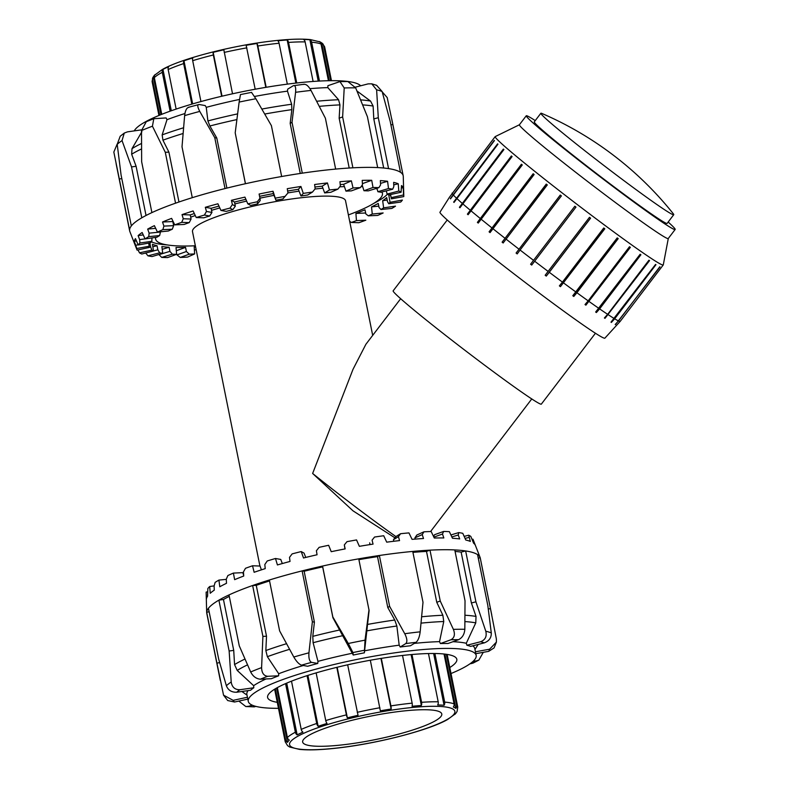 <?xml version="1.0" encoding="UTF-8"?>
<svg xmlns="http://www.w3.org/2000/svg" width="789" height="789" viewBox="0 0 789 789"><rect width="100%" height="100%" fill="white"/><g stroke="black" fill="none" stroke-linecap="round" stroke-linejoin="round"><path stroke-width="1.18" d="M595.468 333.205L541.382 404.067A93.26 3.639 -142.6 0 1 465.037 350.375A93.26 3.639 -142.6 0 1 393.109 290.904L447.195 220.042M155.719 237.39A115.677 19.518 168.6 0 0 155.64 239.087A115.677 19.518 168.6 0 0 158.569 242.381A115.677 19.518 168.6 0 0 195.347 245.773M348.393 214.914A115.677 19.518 168.6 0 0 382.418 193.364A115.677 19.518 168.6 0 0 381.817 192.013M377.132 189.035A115.677 19.518 168.6 0 0 375.781 188.601M362.693 186.668A115.677 19.518 168.6 0 0 361.125 186.579M344.398 186.608A115.677 19.518 168.6 0 0 339.714 186.825M322.898 188.177A115.677 19.518 168.6 0 0 314.949 189.044M299.1 191.155A115.677 19.518 168.6 0 0 287.946 192.901M274.02 195.366A115.677 19.518 168.6 0 0 259.936 198.167M246.641 201.096A115.677 19.518 168.6 0 0 234.885 203.927M219.806 207.931A115.677 19.518 168.6 0 0 211.521 210.328M195.278 215.535A115.677 19.518 168.6 0 0 190.701 217.153M174.251 223.829A115.677 19.518 168.6 0 0 173.363 224.244M372.684 335.384L345.543 200.791A78.062 13.166 168.6 0 0 266.426 203.315A78.062 13.166 168.6 0 0 192.506 231.65L259.926 566.029M394.904 537.802L353.038 510.858L312.631 473.469L353.028 369.282L365.918 344.241M312.631 473.469A82.51 3.225 37.4 0 0 395.92 536.569M449.513 197.142L449.503 197.151A105.312 4.113 -142.6 0 1 449.503 197.151A105.312 4.113 -142.6 0 1 449.513 197.142L493.421 138.903A105.736 4.123 37.4 0 0 493.391 138.953L449.483 197.191A105.312 4.113 -142.6 0 1 449.493 197.161L439.927 212.28A103.754 4.053 37.4 0 0 513.116 273.201A103.754 4.053 37.4 0 0 603.279 337.8A103.754 4.053 37.4 0 0 604.867 338.175L620.213 321.34L661.517 267.224A105.736 4.123 37.4 0 0 661.527 267.215L663.243 264.956A105.736 4.123 37.4 0 0 663.283 264.887L668.303 238.446M616.939 324.94A105.312 4.113 -142.6 0 1 616.929 324.94L620.213 321.35M618.487 320.916L659.782 266.8A105.736 4.123 37.4 0 0 660.008 266.899L615.43 324.624A105.312 4.113 -142.6 0 1 615.203 324.526L618.487 320.916A105.736 4.123 37.4 0 1 614.661 318.805L611.396 322.415A105.312 4.113 -142.6 0 1 610.982 322.168L655.551 264.443A105.736 4.123 37.4 0 0 655.965 264.69L614.661 318.805M615.43 324.624L617.077 322.464M611.396 322.415L655.62 264.483M607.638 314.328L648.943 260.212A105.736 4.123 37.4 0 0 649.534 260.607L604.985 318.352A105.312 4.113 -142.6 0 1 604.404 317.967L607.638 314.328A105.736 4.123 37.4 0 1 599.61 308.884L596.405 312.543A105.312 4.113 -142.6 0 1 595.656 312.03L640.165 254.255A105.736 4.123 37.4 0 0 640.905 254.768L599.61 308.884M604.985 318.352L649.219 260.4M596.405 312.543L640.638 254.581M588.17 300.856L629.474 246.74A105.736 4.123 37.4 0 0 630.362 247.361L585.892 305.165A105.312 4.113 -142.6 0 1 585.014 304.544L588.17 300.856A105.736 4.123 37.4 0 1 576.897 292.729L573.79 296.457A105.312 4.113 -142.6 0 1 572.794 295.727L617.215 237.893A105.736 4.123 37.4 0 0 618.201 238.613L576.897 292.729M585.892 305.165L630.135 247.204M573.79 296.457L618.024 238.485M562.439 282.107L603.743 227.991A105.736 4.123 37.4 0 0 604.808 228.78L560.446 286.663A105.312 4.113 -142.6 0 1 559.381 285.874L562.439 282.107A105.736 4.123 37.4 0 1 549.282 272.284L546.284 276.091A105.312 4.113 -142.6 0 1 545.169 275.253L589.472 217.33A105.736 4.123 37.4 0 0 590.586 218.168L549.282 272.284M560.446 286.663L604.69 228.702M546.284 276.091L590.527 218.129M533.532 260.35L574.836 206.245A105.736 4.123 37.4 0 0 575.96 207.103L531.717 265.065A105.312 4.113 -142.6 0 1 530.593 264.207L533.532 260.35A105.736 4.123 37.4 0 1 520.079 250.024L517.199 253.92A105.312 4.113 -142.6 0 1 516.095 253.062L560.338 195.1M531.717 265.065L575.96 207.103M516.095 253.062L560.279 195.051A105.736 4.123 37.4 0 0 561.383 195.909L520.079 250.024M502.12 242.164L546.244 184.103A105.736 4.123 37.4 0 0 547.3 184.932L503.165 242.982A105.312 4.113 -142.6 0 1 502.12 242.164L546.363 184.192M489.081 231.828L533.157 173.738A105.736 4.123 37.4 0 0 534.123 174.507L490.048 232.607A105.312 4.113 -142.6 0 1 489.081 231.828L533.325 173.866M477.394 222.39L521.421 164.26A105.736 4.123 37.4 0 0 522.269 164.95L478.242 223.08A105.312 4.113 -142.6 0 1 477.394 222.39L521.637 164.428M467.404 214.125L511.39 155.956A105.736 4.123 37.4 0 0 512.091 156.547L468.104 214.716A105.312 4.113 -142.6 0 1 467.404 214.125L511.637 156.163M459.405 207.29L503.362 149.091A105.736 4.123 37.4 0 0 503.905 149.565L459.948 207.763A105.312 4.113 -142.6 0 1 459.405 207.29L503.638 149.338M453.655 202.083L497.593 143.864A105.736 4.123 37.4 0 0 497.948 144.2L454.02 202.418A105.312 4.113 -142.6 0 1 453.655 202.083L497.879 144.14M450.322 198.66L494.239 140.432A105.736 4.123 37.4 0 0 494.407 140.629L450.489 198.858A105.312 4.113 -142.6 0 1 450.322 198.66L452.077 196.372M493.421 138.903A105.736 4.123 37.4 0 0 493.421 138.913L495.137 136.655A105.736 4.123 37.4 0 0 569.589 198.65A105.736 4.123 37.4 0 0 661.616 264.591A105.736 4.123 37.4 0 0 663.243 264.956M519.379 124.78L495.206 136.605A105.736 4.123 37.4 0 0 495.137 136.655M452.097 193.068A105.736 4.123 37.4 0 0 452.945 194.548M453.113 194.745A105.736 4.123 37.4 0 0 456.289 197.98M456.644 198.315A105.736 4.123 37.4 0 0 462.058 203.207M462.601 203.68A105.736 4.123 37.4 0 0 470.086 210.071M470.796 210.663A105.736 4.123 37.4 0 0 480.126 218.375M480.974 219.066A105.736 4.123 37.4 0 0 491.863 227.853M492.819 228.623A105.736 4.123 37.4 0 0 504.94 238.219M505.996 239.047A105.736 4.123 37.4 0 0 518.975 249.166M534.656 261.218A105.736 4.123 37.4 0 0 548.168 271.446M563.504 282.896A105.736 4.123 37.4 0 0 575.911 292.009M589.058 301.477A105.736 4.123 37.4 0 0 598.861 308.371M608.23 314.712A105.736 4.123 37.4 0 0 614.246 318.549M618.704 321.015A105.736 4.123 37.4 0 0 620.213 321.34A105.736 4.123 37.4 0 0 620.223 321.33M535.248 120.599A93.674 3.659 37.4 0 0 526.243 115.796A93.674 3.659 37.4 0 0 598.486 175.533A93.674 3.659 37.4 0 0 675.167 229.461A93.674 3.659 37.4 0 0 668.155 222.034M526.243 115.796L519.359 124.81A93.674 3.659 37.4 0 0 591.602 184.547A93.674 3.659 37.4 0 0 668.283 238.475L675.167 229.461M540.84 113.271L534.252 121.91A83.595 3.264 37.4 0 0 598.723 175.217A83.595 3.264 37.4 0 0 667.159 223.346L673.747 214.707A83.595 3.264 37.4 0 0 673.254 213.701A340.631 340.631 0 0 0 541.944 113.478A83.595 3.264 37.4 0 0 540.84 113.271A83.595 3.264 37.4 0 0 599.699 162.278A83.595 3.264 37.4 0 0 672.465 214.421A83.595 3.264 37.4 0 0 673.747 214.707M382.231 91.899L387.202 97.56L392.843 124.534L390.91 124.879M355.336 87.155L368.118 83.881L371.747 83.821L376.619 89.828A139.515 23.542 -11.4 0 1 382.123 91.524L376.629 85.34M383.691 168.018L373.789 118.892L373.118 106.071L370.564 101.091L356.983 91.021M373.789 118.892L378.296 117.729L376.619 89.828M355.661 87.865L347.831 81.533L339.931 81.592L344.211 87.964A139.515 23.542 -11.4 0 1 355.661 87.865L367.418 116.713L377.675 167.593A139.515 23.542 168.6 0 0 352.89 167.81L342.633 116.93L344.211 87.964M349.202 168.027L339.152 118.192L339.951 104.888L338.56 99.73L327.829 87.618L327.918 85.685L339.931 81.602M339.152 118.192L342.633 116.93M300.264 173.462L290.174 123.409L291.841 109.641L291.644 104.237L287.472 91.149L287.699 89.147L293.321 85.705C295.254 85.094 296.003 87.293 295.579 92.303A139.515 23.542 -11.4 0 1 311.004 90.419C308.361 85.784 305.885 83.792 303.587 84.453M293.321 85.705L304.278 84.226M290.174 123.409L292.019 122.275L295.579 92.303M240.448 94.7L239.136 102.077A139.515 23.542 -11.4 0 1 255.863 98.743L251.583 92.481M245.409 183.738L235.201 132.838L239.136 102.077M189.015 107.304C186.746 107.551 185.297 110.322 184.636 115.618A139.515 23.542 -11.4 0 1 199.775 111.407C197.418 106.949 197.191 104.641 199.084 104.493L188.324 107.343M199.775 111.407L214.766 137.68L225.023 188.561A139.515 23.542 168.6 0 0 192.279 197.674L182.012 146.793L184.636 115.618M199.084 104.493L205.258 105.588L206.254 107.343L207.892 120.934L209.884 125.984L216.797 138.045L214.766 137.68M152.435 126.201L153.796 118.705L166.144 117.936L166.982 119.691L162.149 134.899L162.938 140.176L168.905 152.129L165.295 152.297L175.552 203.177A139.515 23.542 168.6 0 0 151.902 212.606L141.645 161.725L141.507 130.56A139.515 23.542 -11.4 0 1 152.435 126.201L165.295 152.297M153.796 118.705L146.271 121.703L141.507 130.56M120.175 136.28L117.206 144.338A139.515 23.542 -11.4 0 1 122.039 140.59L124.267 133.075L127.443 131.862L141.32 129.879L141.507 130.461M122.039 140.59L131.536 166.933L141.793 217.813A139.515 23.542 168.6 0 0 131.339 225.93L121.082 175.05L117.206 144.338M141.921 131.655L132.01 148.648L131.655 154.22L136.102 166.282L131.536 166.933M121.782 178.531L119.326 179.064L113.833 152.07L117.176 144.071M119.326 179.064L129.583 229.944A139.515 23.542 168.6 0 0 129.662 230.911A139.515 23.542 168.6 0 0 129.86 231.572L137.059 250.083A136.112 22.96 -11.4 0 1 136.803 248.486L134.288 241.266A137.325 23.167 -11.4 0 1 135.452 238.603L138.193 245.004L150.571 242.756A123.478 20.83 -11.4 0 1 151.823 241.306L139.919 243.002L139.643 239.639L138.124 235.625A137.325 23.167 -11.4 0 1 142.148 232.499L145.087 238.909L156.981 237.213A123.478 20.83 -11.4 0 1 159.634 235.556L148.736 236.641L149.131 233.159L147.671 229.106A137.325 23.167 -11.4 0 1 154.378 225.654L157.455 232.104L168.343 231.019A123.478 20.83 -11.4 0 1 172.288 229.234L162.869 229.648L163.895 226.098L162.524 222.005A137.325 23.167 -11.4 0 1 171.617 218.375L174.754 224.875L184.162 224.461A123.478 20.83 -11.4 0 1 189.222 222.616L181.697 222.35L183.285 218.76L182.022 214.628A137.325 23.167 -11.4 0 1 193.108 210.979L196.234 217.547L203.74 217.813A123.478 20.83 -11.4 0 1 209.696 215.999L204.4 215.062L206.452 211.462L205.318 207.3A137.325 23.167 -11.4 0 1 217.912 203.789L220.95 210.436L226.236 211.373A123.478 20.83 -11.4 0 1 232.824 209.667L229.984 208.099L232.39 204.538L231.394 200.327A137.325 23.167 -11.4 0 1 244.945 197.122L247.815 203.858L250.655 205.416A123.478 20.83 -11.4 0 1 257.589 203.897L257.322 201.767L259.956 198.276L259.108 194.035A137.325 23.167 -11.4 0 1 273.033 191.263L275.933 200.219L273.319 193.591A123.478 20.83 168.6 0 0 259.571 196.333M311.004 90.419L325.393 118.212L335.65 169.083A139.515 23.542 168.6 0 0 302.276 173.156L292.019 122.275M382.123 91.524L390.21 121.398L400.467 172.278A139.515 23.542 168.6 0 0 388.563 168.609L378.296 117.729M275.933 200.219A123.478 20.83 -11.4 0 1 282.906 198.946L287.955 192.95L287.255 188.689A137.325 23.167 -11.4 0 1 300.934 186.47L303.282 193.394L300.954 195.988A123.478 20.83 -11.4 0 1 307.671 195.021L312.483 192.062L315.156 188.798L314.604 184.518A137.325 23.167 -11.4 0 1 327.435 182.949L329.457 189.971L324.654 192.92A123.478 20.83 -11.4 0 1 330.808 192.289L337.899 189.113L340.365 186.007L339.951 181.707A137.325 23.167 -11.4 0 1 351.381 180.859L353.048 187.969L345.967 191.145A123.478 20.83 -11.4 0 1 351.302 190.889L360.356 187.624L362.496 184.685L362.19 180.385A137.325 23.167 -11.4 0 1 371.718 180.296L373.019 187.476L363.976 190.741A123.478 20.83 -11.4 0 1 368.246 190.879L378.878 187.664L380.574 184.902L380.357 180.602A137.325 23.167 -11.4 0 1 387.567 181.283L388.504 188.522L377.882 191.727A123.478 20.83 -11.4 0 1 380.919 192.24L392.656 189.222L393.8 186.638L393.652 182.358A137.325 23.167 -11.4 0 1 398.228 183.758L398.82 191.046L387.103 194.064A123.478 20.83 -11.4 0 1 388.75 194.932L401.088 192.24L401.493 185.563A137.325 23.167 -11.4 0 1 403.238 187.644L403.524 194.952A136.112 22.96 -11.4 0 1 403.8 196.303L403.268 176.45A139.515 23.542 168.6 0 0 403.189 175.76A139.515 23.542 168.6 0 0 403.11 175.414L392.843 124.534M255.863 98.743L271.396 125.629L281.653 176.509A139.515 23.542 168.6 0 0 245.468 183.719L235.201 132.838M216.797 138.045L226.887 188.098M168.905 152.129L178.965 201.994M136.102 166.282L146.034 215.486M365.652 213L355.918 213.424A123.478 20.83 168.6 0 0 365.011 209.805L365.84 213.918L368.315 215.831L377.724 215.417A136.112 22.96 -11.4 0 0 383.138 212.961L372.26 214.046L371.53 206.876A123.478 20.83 168.6 0 0 378.237 203.424L379.065 207.537L380.959 209.509L391.857 208.424A136.112 22.96 -11.4 0 0 395.506 206.156L383.622 207.852L382.665 200.712A123.478 20.83 168.6 0 0 386.689 197.585L387.517 201.698L388.78 203.759L400.674 202.053A136.112 22.96 -11.4 0 0 402.4 200.061L390.032 202.309L388.829 195.199A123.478 20.83 168.6 0 0 389.046 194.863M349.695 221.364L351.381 222.449L358.896 222.715A136.112 22.96 -11.4 0 0 365.84 220.19L356.441 220.604L355.918 213.424M378.789 206.156L371.53 206.876M387.182 200.071L382.665 200.712M390.466 194.903L388.829 195.199M403.238 187.644L401.562 188.009M403.524 194.952L391.206 197.635L390.565 194.538M398.228 183.758L393.741 184.912M387.103 194.064L386.314 190.849M387.567 181.283L380.495 183.413M377.882 191.727L376.915 188.255M371.718 180.296L362.417 183.65M363.976 190.741L362.19 185.099M351.381 180.859L343.619 184.34A123.478 20.83 168.6 0 0 340.227 184.557M345.967 191.145L343.619 184.34M327.435 182.949L322.168 186.184A123.478 20.83 168.6 0 0 314.919 187.023M324.654 192.92L322.168 186.184M300.934 186.47L298.39 189.311A123.478 20.83 168.6 0 0 287.64 191.027M300.954 195.988L298.39 189.311M273.033 191.263L273.319 193.591M149.358 247.253L150.66 246.967L151.843 250.133L139.515 252.825A136.112 22.96 -11.4 0 0 141.773 254.019L153.5 251.001L152.445 244.294A123.478 20.83 168.6 0 0 157.031 245.695L157.859 249.817L159.674 252.825L147.938 255.843L145.748 253.022M147.938 255.843A136.112 22.96 -11.4 0 0 152.09 256.543L162.712 253.338L161.893 246.562A123.478 20.83 168.6 0 0 169.112 247.233L169.941 251.346L172.347 254.186L161.715 257.401L158.855 254.502M161.715 257.401A136.112 22.96 -11.4 0 0 167.574 257.589L176.628 254.324L176.026 247.48A123.478 20.83 168.6 0 0 185.553 247.391L186.391 251.513L189.301 254.176L180.237 257.441L176.992 254.896L176.568 253.644M180.237 257.441A136.112 22.96 -11.4 0 0 187.545 257.096L194.636 253.92L194.212 247.006A123.478 20.83 168.6 0 0 195.583 246.927M137.059 250.083A136.112 22.96 -11.4 0 0 137.069 250.113L149.387 247.43L149.19 246.405M231.394 200.327L234.501 202.043L235.329 206.156L232.824 209.667M245.892 199.331A123.478 20.83 168.6 0 0 234.501 202.043M205.318 207.3L211.117 208.326L211.945 212.438L209.696 215.999M218.967 206.097A123.478 20.83 168.6 0 0 211.117 208.326M182.022 214.628L190.248 214.924L191.076 219.036L189.222 222.616M194.321 213.533A123.478 20.83 168.6 0 0 190.248 214.924M162.524 222.005L172.821 221.551L173.649 225.664L172.288 229.234M147.671 229.106L155.65 228.317M138.124 235.625L143.243 234.895M134.288 241.266L136.428 240.882M152.829 246.779L157.031 245.695M162.228 249.314L169.112 247.233M176.312 250.724L185.553 247.391M196.165 249.788A137.325 23.167 -11.4 0 1 194.39 249.935M390.397 194.567L391.413 198.828L403.8 196.579A136.112 22.96 -11.4 0 0 403.8 196.303M259.956 198.276L260.232 200.475L257.589 203.897M232.39 204.538L235.329 206.156M206.452 211.462L211.945 212.438M183.285 218.76L191.076 219.036M163.895 226.098L173.649 225.664M149.131 233.159L160.423 232.035L159.634 235.556M139.643 239.639L145.068 238.86M151.971 237.923L151.823 241.306M135.836 245.251L138.124 244.837M148.697 243.101L149.19 246.237L136.803 248.486M149.841 242.894L150.66 246.967M139.515 252.825L137.967 249.916M153.49 250.932L157.859 249.817M158.924 254.679L169.941 251.346M176.992 254.896L186.391 251.513M387.419 194.202A123.478 20.83 -11.4 0 1 373.799 203.355M167.455 244.965A123.478 20.83 -11.4 0 1 151.35 241.809M391.206 197.635A123.478 20.83 -11.4 0 1 391.344 198.128A123.478 20.83 -11.4 0 1 391.413 198.828M390.032 202.309A123.478 20.83 -11.4 0 1 388.78 203.759M383.622 207.852A123.478 20.83 -11.4 0 1 380.959 209.509M372.26 214.046A123.478 20.83 -11.4 0 1 368.315 215.831M356.441 220.604A123.478 20.83 -11.4 0 1 351.381 222.449M194.636 253.92A123.478 20.83 -11.4 0 1 189.301 254.176M176.628 254.324A123.478 20.83 -11.4 0 1 172.347 254.186M162.712 253.338A123.478 20.83 -11.4 0 1 159.674 252.825M153.5 251.001A123.478 20.83 -11.4 0 1 151.843 250.133M149.387 247.43A123.478 20.83 -11.4 0 1 149.259 246.937A123.478 20.83 -11.4 0 1 149.19 246.237M138.193 245.004A136.112 22.96 -11.4 0 1 139.919 243.002M145.087 238.909A136.112 22.96 -11.4 0 1 148.736 236.641M157.455 232.104A136.112 22.96 -11.4 0 1 162.869 229.648M174.754 224.875A136.112 22.96 -11.4 0 1 181.697 222.35M196.234 217.547A136.112 22.96 -11.4 0 1 204.4 215.062M220.95 210.436A136.112 22.96 -11.4 0 1 229.984 208.099M247.815 203.858A136.112 22.96 -11.4 0 1 257.322 201.767M275.667 198.088A136.112 22.96 -11.4 0 1 285.233 196.343M303.282 193.394A136.112 22.96 -11.4 0 1 312.483 192.062M329.457 189.971A136.112 22.96 -11.4 0 1 337.899 189.113M353.048 187.969A136.112 22.96 -11.4 0 1 360.356 187.624M373.019 187.476A136.112 22.96 -11.4 0 1 378.878 187.664M388.504 188.522A136.112 22.96 -11.4 0 1 392.656 189.222M398.82 191.046A136.112 22.96 -11.4 0 1 401.088 192.24M225.023 188.561A139.515 23.542 -11.4 0 1 242.075 184.478A139.515 23.542 -11.4 0 1 245.468 183.719M175.552 203.177A139.515 23.542 -11.4 0 1 192.279 197.674M141.793 217.813A139.515 23.542 -11.4 0 1 151.902 212.606M129.583 229.944A139.515 23.542 -11.4 0 1 131.339 225.93M400.467 172.278A139.515 23.542 -11.4 0 1 403.11 175.414M377.675 167.593A139.515 23.542 -11.4 0 1 388.563 168.609M335.65 169.083A139.515 23.542 -11.4 0 1 352.89 167.81M281.653 176.509A139.515 23.542 -11.4 0 1 302.276 173.156M166.982 119.691A116.239 19.607 -11.4 0 1 184.932 113.517M206.254 107.343A116.239 19.607 -11.4 0 1 223.06 103.122A116.239 19.607 -11.4 0 1 239.491 99.444M134.258 130.885A116.239 19.607 -11.4 0 1 221.679 96.268A116.239 19.607 -11.4 0 1 360.672 85.794M254.512 96.465A116.239 19.607 -11.4 0 1 287.472 91.149M309.969 88.674A116.239 19.607 -11.4 0 1 327.829 87.618M483.282 652.325L478.874 660.097L476.398 660.876A131.004 22.102 -11.4 0 1 471.043 663.638L473.075 663.076M473.232 661.192L476.398 660.876M245.803 706.53L254.314 706.855A131.004 22.102 -11.4 0 1 248.545 706.313L245.803 706.53L238.83 701.076M252.283 705.179L248.545 706.313M255.863 706.382L254.314 706.855M223.534 695.168L227.715 700.543L234.56 702.013A131.004 22.102 -11.4 0 1 233.159 700.346L223.543 695.158L216.936 663.154L219.638 662.573M247.44 697.239L233.159 700.346M241.868 691.489L247.006 695.119M247.815 699.123L234.56 702.013M226.374 685.749C228.149 690.237 231.591 692.387 236.71 692.229A131.004 22.102 -11.4 0 1 239.925 689.724C234.925 689.803 232.015 687.229 231.207 681.992A139.515 23.542 168.6 0 0 226.374 685.749L218.691 659.15L208.434 608.27A139.515 23.542 -11.4 0 1 218.888 600.143L229.145 651.024L231.207 681.992M229.293 596.376A134.692 22.723 168.6 0 0 223.455 599.492L233.722 650.373L234.56 664.585L237.223 670.433L253.634 685.68L253.802 687.752L239.925 689.724M233.722 650.373L229.145 651.024M253.802 687.752A116.239 19.607 168.6 0 0 250.586 690.247L236.71 692.229M250.675 671.972C252.993 676.429 256.228 678.836 260.39 679.191A131.004 22.102 -11.4 0 1 267.658 676.291C263.763 675.828 261.751 672.938 261.603 667.612A139.515 23.542 168.6 0 0 250.675 671.972L239.254 645.816L228.997 594.936A139.515 23.542 -11.4 0 1 252.638 585.507L262.905 636.388L261.603 667.612M269.552 580.941A134.692 22.723 168.6 0 0 256.257 585.349L266.514 636.23L265.844 650.54L267.363 656.685L278.695 673.717L278.635 675.808L267.658 676.291M266.514 636.23L262.905 636.388M278.635 675.808A116.239 19.607 168.6 0 0 271.357 678.708L260.39 679.191M293.804 657.02C296.437 661.527 299.001 664.239 301.497 665.166A131.004 22.102 -11.4 0 1 311.576 662.365C309.436 661.34 308.558 658.154 308.943 652.809A139.515 23.542 168.6 0 0 293.804 657.02L279.622 630.884L269.365 580.004A139.515 23.542 -11.4 0 1 302.118 570.891L312.375 621.771L308.943 652.809M364.37 652.828L365.031 640.155A139.515 23.542 168.6 0 0 348.304 643.489L332.82 616.929L322.553 566.048A139.515 23.542 -11.4 0 1 358.739 558.839L369.104 610.538L364.37 652.828A116.239 19.607 168.6 0 0 353.235 655.048L332.919 617.748L322.662 566.867A134.692 22.723 168.6 0 0 304.15 571.256L314.407 622.136L312.789 636.358L313.105 642.71L317.967 661.369L317.75 663.45L311.576 662.365M314.407 622.136L312.375 621.771M317.75 663.45A116.239 19.607 168.6 0 0 307.671 666.261L301.497 665.166M348.304 643.489L352.93 652.562A131.004 22.102 -11.4 0 1 364.064 650.343M332.919 617.748L332.82 616.929M353.235 655.048L352.93 652.562M369.005 609.719L365.031 640.155M404.747 633.715C407.144 638.498 407.499 641.782 405.802 643.577A131.004 22.102 -11.4 0 1 416.069 642.325C418.131 640.49 419.501 636.989 420.172 631.831A139.515 23.542 168.6 0 0 404.747 633.715L389.628 606.366L379.371 555.495A139.515 23.542 -11.4 0 1 412.736 551.422L423.003 602.303L420.172 631.831M416.069 642.325L410.458 645.767A116.239 19.607 168.6 0 0 400.191 647.019L399.185 645.175L396.857 626.012L394.756 620.016L387.784 607.5L389.628 606.366M400.191 647.019L405.802 643.577M453.379 629.375C455.273 634.346 454.464 637.808 450.963 639.751A131.004 22.102 -11.4 0 1 458.587 639.682C462.364 637.739 464.445 634.267 464.829 629.277A139.515 23.542 168.6 0 0 453.379 629.375L440.242 601.031L429.985 550.15A139.515 23.542 -11.4 0 1 454.77 549.923L465.027 600.804L464.829 629.277M458.587 639.682L448.024 643.489A116.239 19.607 168.6 0 0 440.4 643.558L439.542 641.644L443.763 621.515L442.866 615.252L436.761 602.283L440.242 601.031M440.4 643.558L450.963 639.751M485.787 631.239C487.02 636.388 485.294 639.889 480.6 641.743A131.004 22.102 -11.4 0 1 484.268 642.867C489.091 641.053 491.429 637.739 491.291 632.936A139.515 23.542 168.6 0 0 485.787 631.239L475.915 601.82L465.648 550.949A139.515 23.542 -11.4 0 1 477.562 554.608L487.819 605.488L491.291 632.936M484.268 642.867L470.579 646.388A116.239 19.607 168.6 0 0 466.92 645.254L466.289 643.282L475.777 622.866L476.023 616.436L471.398 602.983L475.915 601.82M466.92 645.254L480.6 641.743M488.302 609.019L490.452 608.625L496.37 638.972L496.399 642.098L489.604 649.219A131.004 22.102 -11.4 0 1 488.677 651.349L494.062 647.907L496.399 642.098M474.968 649.515L478.183 644.435M475.432 651.783L489.604 649.219M490.452 608.625L480.195 557.744A139.515 23.542 -11.4 0 1 480.284 558.089L491.764 615.006M220.309 680.473L206.757 613.24A139.515 23.542 -11.4 0 1 206.679 612.55A139.515 23.542 -11.4 0 1 206.679 612.284L216.936 663.154M322.662 566.867L322.553 566.048A139.515 23.542 168.6 0 0 305.402 570.072A139.515 23.542 168.6 0 0 302.118 570.891L304.15 571.256M387.784 607.5L377.517 556.63L379.371 555.495A139.515 23.542 168.6 0 0 358.739 558.839M436.761 602.283L426.504 551.403L429.985 550.15A139.515 23.542 168.6 0 0 412.736 551.422M471.398 602.983L461.141 552.103L465.648 550.949A139.515 23.542 168.6 0 0 454.77 549.923M478.262 558.099L480.195 557.744A139.515 23.542 168.6 0 0 480.087 557.428A139.515 23.542 168.6 0 0 477.562 554.608M372.083 540.149L374.548 537.043L372.083 540.149L373.049 544.114A137.325 23.167 168.6 0 0 359.37 546.333L356.549 539.932A136.112 22.96 168.6 0 0 346.992 541.658L344.329 544.913L345.148 548.907A137.325 23.167 168.6 0 0 331.222 551.689L328.648 545.288A136.112 22.96 168.6 0 0 319.121 547.349L316.399 550.742L317.06 554.766A137.325 23.167 168.6 0 0 303.509 557.981L301.22 551.56A136.112 22.96 168.6 0 0 292.137 553.888L289.504 557.379L290.027 561.443A137.325 23.167 168.6 0 0 277.432 564.944L275.479 558.494A136.112 22.96 168.6 0 0 267.234 560.969L264.828 564.529L265.222 568.632A137.325 23.167 168.6 0 0 254.137 572.281L252.539 565.772A136.112 22.96 168.6 0 0 245.497 568.287L243.446 571.887L243.732 576.029A137.325 23.167 168.6 0 0 234.639 579.659L233.406 573.08A136.112 22.96 168.6 0 0 227.883 575.536L226.295 579.126L226.492 583.308A137.325 23.167 168.6 0 0 219.786 586.76L218.918 580.093A136.112 22.96 168.6 0 0 215.141 582.381L214.115 585.931L214.263 590.152A137.325 23.167 168.6 0 0 210.239 593.269L209.706 586.513A136.112 22.96 168.6 0 0 207.842 588.535L207.566 596.257A137.325 23.167 168.6 0 0 206.402 598.91L206.176 592.066L207.468 591.829M209.706 586.513L214.125 585.892M218.918 580.093L226.305 579.363M233.406 573.08L242.815 572.656L243.683 575.349M252.539 565.772L260.054 566.038L261.406 569.855M275.479 558.494L280.766 559.431L282.314 563.553M301.22 551.56L304.061 553.128L305.738 557.438M472.049 539.42L472.986 539.212L475.353 545.288A137.325 23.167 168.6 0 0 473.607 543.207L470.816 536.441A136.112 22.96 168.6 0 0 468.696 535.218L470.343 541.412A137.325 23.167 168.6 0 0 465.766 540.001L462.788 533.325A136.112 22.96 168.6 0 0 458.764 532.585L458.241 535.001L459.681 538.926A137.325 23.167 168.6 0 0 452.472 538.246L449.365 531.658A136.112 22.96 168.6 0 0 443.625 531.441L442.481 534.025L443.832 537.95A137.325 23.167 168.6 0 0 434.305 538.029L431.159 531.52A136.112 22.96 168.6 0 0 423.94 531.816L422.253 534.577L423.496 538.512A137.325 23.167 168.6 0 0 412.065 539.36L408.949 532.9A136.112 22.96 168.6 0 0 400.575 533.709L398.445 536.658L399.55 540.603A137.325 23.167 168.6 0 0 386.718 542.161L383.71 535.741A136.112 22.96 168.6 0 0 374.548 537.043M344.329 544.913L344.971 548.947M370.021 544.588L369.666 542.842M398.445 536.658L393.455 539.715L395.762 536.668L400.575 533.709M393.76 541.274L393.455 539.715M422.253 534.577L414.906 537.871L416.848 535.001L423.94 531.816M415.152 539.094L414.906 537.871M442.481 534.025L433.871 537.122M433.575 536.52L434.561 534.705L443.625 531.441M458.241 535.001L451.85 536.924M450.923 534.952L458.764 532.585M468.834 537.467L465.066 538.443M464.149 536.382L468.696 535.218M473.814 541.333L472.917 541.53M206.176 592.066A136.112 22.96 168.6 0 0 206.146 592.697L206.679 612.55M208.434 608.27A139.515 23.542 168.6 0 0 206.679 612.284L209.134 611.741M228.997 594.936A139.515 23.542 168.6 0 0 218.888 600.143L223.455 599.492M269.365 580.004A139.515 23.542 168.6 0 0 252.638 585.507L256.257 585.349M461.141 552.103A134.692 22.723 168.6 0 0 455.075 551.432M426.504 551.403A134.692 22.723 168.6 0 0 412.933 552.369M377.517 556.63A134.692 22.723 168.6 0 0 358.906 559.648M277.274 702.318A96.514 16.283 -11.4 0 1 270.055 700.198A96.514 16.283 -11.4 0 1 267.599 697.446A96.514 16.283 -11.4 0 1 358.995 662.405A96.514 16.283 -11.4 0 1 456.821 659.298A96.514 16.283 -11.4 0 1 449.789 667.533M470.086 663.736L471.043 663.638M475.806 653.677L488.677 651.349M451.002 673.54A116.239 19.607 168.6 0 0 476.161 655.393L474.771 648.538A116.239 19.607 168.6 0 0 472.779 645.816M466.289 643.282A116.239 19.607 168.6 0 0 452.955 641.704M439.542 641.644A116.239 19.607 168.6 0 0 414.333 643.39M399.185 645.175A116.239 19.607 168.6 0 0 364.636 650.787M352.2 653.262A116.239 19.607 168.6 0 0 334.773 657.148A116.239 19.607 168.6 0 0 317.967 661.369M476.161 655.393A116.239 19.607 168.6 0 0 336.153 664.003A116.239 19.607 168.6 0 0 248.269 701.342A116.239 19.607 168.6 0 0 278.487 708.325M303.341 665.492A116.239 19.607 168.6 0 0 278.695 673.717M266.051 678.944A116.239 19.607 168.6 0 0 253.634 685.68M248.081 690.602A116.239 19.607 168.6 0 0 246.878 694.488L248.269 701.342M328.431 80.715L321.024 43.997A3.689 3.511 -69.1 0 0 319.121 41.511A86.573 14.606 -11.4 0 1 320.048 41.906A86.573 14.606 -11.4 0 1 321.626 42.892L329.25 80.705M321.626 42.892A3.689 3.61 130.4 0 1 323.569 45.397L330.68 80.685M313.105 81.454L305.126 41.896A3.689 2.89 -89 0 0 303.489 39.45A86.573 14.606 -11.4 0 1 309.88 39.756L318.223 81.119M309.88 39.756A3.689 3.146 94.8 0 1 311.625 42.211L319.466 81.05M287.324 84.137L279.079 43.247A3.689 1.825 -95.8 0 0 277.856 40.781A86.573 14.606 -11.4 0 1 287.176 39.973L295.865 83.092M287.176 39.973A3.689 2.209 86 0 1 288.547 42.428L296.723 82.993M255.192 89.216L246.148 45.298A86.573 14.606 -11.4 0 1 256.958 43.494L265.804 87.352M256.958 43.494A3.689 0.937 81.2 0 1 257.845 46.009L266.169 87.293M221.66 96.268L213.336 54.983A3.689 0.937 -104 0 1 213.178 52.33L222.015 96.179M213.178 52.33A86.573 14.606 -11.4 0 1 223.839 49.806L232.518 93.792M191.826 104.148L183.65 63.584A3.689 2.209 -108.8 0 1 183.965 60.783L192.654 103.901M183.965 60.783A86.573 14.606 -11.4 0 1 192.861 57.922A3.689 1.825 73 0 0 192.694 60.674L200.939 101.554M170.128 111.17L162.297 72.322A3.689 3.146 -117.7 0 1 162.958 69.393L171.302 110.746M162.958 69.393A86.573 14.606 -11.4 0 1 168.738 66.631A3.689 2.89 66.2 0 0 168.165 69.521L176.144 109.079M159.654 115.164L152.543 79.886A3.689 3.61 -153.3 0 1 153.362 76.829L160.986 114.632M153.362 76.829A86.573 14.606 -11.4 0 1 154.437 75.3A86.573 14.606 -11.4 0 1 155.127 74.59A3.689 3.511 46.3 0 0 154.338 77.608L161.745 114.326M277.343 687.623L287.403 737.498A3.689 3.511 46.3 0 0 289.326 740.102A86.573 14.606 168.6 0 0 287.551 742.341A3.689 3.61 -153.3 0 1 285.598 739.776A87.993 14.843 168.6 0 0 285.243 741.838L287.561 745.615A3.689 3.61 -49.6 0 0 288.32 746.108A86.573 14.606 168.6 0 0 289.898 747.094L299.425 749.372C309.091 750.359 322.385 749.846 339.3 747.824C380.387 742.972 430.123 729.717 447.659 719.46L455.509 713.7A86.573 14.606 168.6 0 0 456.584 712.171A3.689 3.61 26.7 0 0 457.097 711.412L457.758 707.052A87.993 14.843 168.6 0 0 456.624 705.287A3.689 3.61 130.4 0 1 455.815 708.414L444.868 654.101M287.551 742.341L276.604 688.038M285.598 739.776L275.322 688.787M291.496 681.173L301.22 729.411A3.689 2.89 66.2 0 0 302.927 732.143A86.573 14.606 168.6 0 0 297.157 734.904L286.713 683.126M297.157 734.904A3.689 3.146 -117.7 0 1 295.362 732.222L285.559 683.629M316.133 672.889L325.749 720.564A3.689 1.825 73 0 0 327.05 723.434A86.573 14.606 168.6 0 0 318.154 726.304L307.897 675.404M318.154 726.304A3.689 2.209 -108.8 0 1 316.705 723.474L307.069 675.67M347.663 664.811L358.038 715.317A86.573 14.606 168.6 0 0 347.367 717.842L337.169 667.257M347.367 717.842A3.689 0.937 -104 0 1 346.391 714.873L336.814 667.346M381.314 658.371L390.9 705.899A3.689 0.937 81.2 0 1 391.157 709.015L380.949 658.43M391.157 709.015A86.573 14.606 168.6 0 0 380.337 710.82L370.327 660.245M411.966 654.515L421.602 702.318A3.689 2.209 86 0 1 421.365 705.484L411.099 654.584M421.365 705.484A86.573 14.606 168.6 0 0 412.055 706.293A3.689 1.825 -95.8 0 0 412.144 703.147L402.528 655.462M434.887 653.509L444.69 702.102A3.689 3.146 94.8 0 1 444.069 705.277L433.634 653.499M444.069 705.277A86.573 14.606 168.6 0 0 437.678 704.962A3.689 2.89 -89 0 0 438.191 701.786L428.457 653.548M446.347 654.298L456.624 705.287M455.815 708.414A86.573 14.606 168.6 0 0 453.31 707.033A3.689 3.511 -69.1 0 0 454.079 703.887L444.02 654.012M454.819 714.41A86.573 14.606 168.6 0 0 455.509 713.7M356.312 719.243A70.961 11.973 168.6 0 0 302.66 742.035A70.961 11.973 168.6 0 0 374.588 739.747A70.961 11.973 168.6 0 0 441.781 713.986A70.961 11.973 168.6 0 0 356.312 719.243M362.684 104.907A134.692 22.723 -11.4 0 1 373.118 106.071M370.564 101.091A132.305 22.319 168.6 0 0 360.632 99.878M131.655 154.22A134.692 22.723 -11.4 0 1 141.527 148.943M141.507 143.47A132.305 22.319 168.6 0 0 132.01 148.648M162.938 140.176A134.692 22.723 -11.4 0 1 183.097 133.499M183.581 127.769A132.305 22.319 168.6 0 0 162.149 134.899M209.884 125.984A134.692 22.723 -11.4 0 1 236.897 119.583M237.627 113.882A132.305 22.319 168.6 0 0 207.892 120.934M264.709 114.04A134.692 22.723 -11.4 0 1 291.841 109.641M291.644 104.237A132.305 22.319 168.6 0 0 261.83 109.06M319.298 106.357A134.692 22.723 -11.4 0 1 339.951 104.888M338.56 99.73A132.305 22.319 168.6 0 0 316.655 101.258M476.023 616.436A134.692 22.723 168.6 0 0 464.997 615.242M464.938 621.594A132.305 22.319 -11.4 0 1 475.777 622.866M442.866 615.252A134.692 22.723 168.6 0 0 421.642 616.771M421.03 623.123A132.305 22.319 -11.4 0 1 443.763 621.515M394.756 620.016A134.692 22.723 168.6 0 0 367.279 624.474M366.54 630.934A132.305 22.319 -11.4 0 1 396.857 626.012M340.02 629.908A134.692 22.723 168.6 0 0 312.789 636.358M313.105 642.71A132.305 22.319 -11.4 0 1 343.146 635.599M286.545 643.696A134.692 22.723 168.6 0 0 265.844 650.54M267.363 656.685A132.305 22.319 -11.4 0 1 289.593 649.308M244.965 659.052A134.692 22.723 168.6 0 0 234.56 664.585M237.223 670.433A132.305 22.319 -11.4 0 1 247.519 664.861M158.944 115.46L152.188 81.948A87.993 14.843 -11.4 0 1 152.543 79.886M154.338 77.608A87.993 14.843 -11.4 0 1 162.297 72.322M168.165 69.521A87.993 14.843 -11.4 0 1 183.65 63.584M192.694 60.674A87.993 14.843 -11.4 0 1 213.336 54.983M224.175 52.419A87.993 14.843 -11.4 0 1 246.849 47.843M257.845 46.009A87.993 14.843 -11.4 0 1 279.079 43.247M288.547 42.428A87.993 14.843 -11.4 0 1 305.126 41.896M311.625 42.211A87.993 14.843 -11.4 0 1 321.024 43.997M323.569 45.397A87.993 14.843 -11.4 0 1 324.703 47.162L322.385 43.385M454.079 703.887A87.993 14.843 168.6 0 0 444.69 702.102M438.191 701.786A87.993 14.843 168.6 0 0 421.602 702.318M412.144 703.147A87.993 14.843 168.6 0 0 390.9 705.899M379.903 707.743A87.993 14.843 168.6 0 0 357.239 712.309M346.391 714.873A87.993 14.843 168.6 0 0 325.749 720.564M316.705 723.474A87.993 14.843 168.6 0 0 301.22 729.411M295.362 732.222A87.993 14.843 168.6 0 0 287.403 737.498M293.104 747.716A84.305 14.222 -11.4 0 1 353.324 717.596A84.305 14.222 -11.4 0 1 452.294 708.729A84.305 14.222 -11.4 0 1 394.569 737.607A84.305 14.222 -11.4 0 1 293.104 747.716M430.577 531.53L531.806 398.899M365.928 344.241L400.625 298.775M376.629 85.33L371.747 83.821M251.622 92.352L240.398 94.591M124.267 133.075L120.175 136.27M129.662 230.911L116.111 163.688M403.189 175.76L391.719 118.843M478.874 660.097L473.084 663.085M473.459 540.406L480.087 557.428M152.188 81.948L152.849 77.588M154.437 75.3L162.287 69.54C179.823 59.283 229.56 46.028 270.647 41.176C287.561 39.154 300.856 38.641 310.521 39.628L320.048 41.906M331.459 80.675L324.703 47.162M274.631 689.211L285.243 741.838M447.146 654.416L457.758 707.052"/></g></svg>
